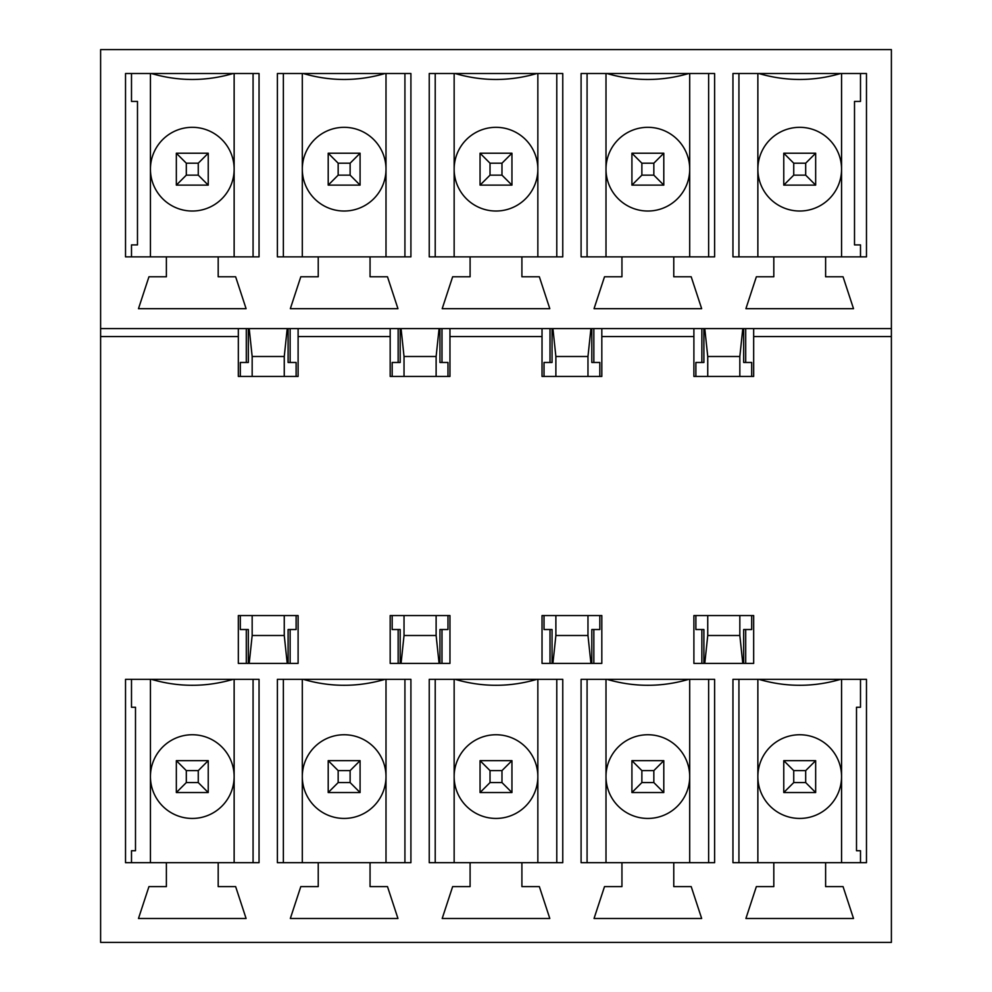 <?xml version="1.0" encoding="UTF-8"?>
<svg xmlns="http://www.w3.org/2000/svg" width="992" height="992" viewBox="0 0 992 992"><rect width="100%" height="100%" fill="white"/><g stroke="black" fill="none" stroke-linecap="round" stroke-linejoin="round"><path stroke-width="1.49" d="M186.31 782.576L198.264 782.576L198.264 770.61L186.31 770.61L186.31 782.576L176.34 792.534L176.34 760.653L208.233 760.653L208.233 792.534L176.34 792.534M208.233 792.534L198.264 782.576M198.264 770.61L208.233 760.653M186.31 770.61L176.34 760.653M338.16 782.576L350.126 782.576L350.126 770.61L338.16 770.61L338.16 782.576L328.203 792.534L328.203 760.653L360.084 760.653L360.084 792.534L328.203 792.534M360.084 792.534L350.126 782.576M350.126 770.61L360.084 760.653M338.16 770.61L328.203 760.653M490.023 782.576L501.977 782.576L501.977 770.61L490.023 770.61L490.023 782.576L480.054 792.534L480.054 760.653L511.946 760.653L511.946 792.534L480.054 792.534M511.946 792.534L501.977 782.576M501.977 770.61L511.946 760.653M490.023 770.61L480.054 760.653M641.874 782.576L653.84 782.576L653.84 770.61L641.874 770.61L641.874 782.576L631.916 792.534L631.916 760.653L663.797 760.653L663.797 792.534L631.916 792.534M663.797 792.534L653.84 782.576M653.84 770.61L663.797 760.653M641.874 770.61L631.916 760.653M793.736 782.576L805.69 782.576L805.69 770.61L793.736 770.61L793.736 782.576L783.767 792.534L783.767 760.653L815.66 760.653L815.66 792.534L783.767 792.534M815.66 792.534L805.69 782.576M805.69 770.61L815.66 760.653M793.736 770.61L783.767 760.653M186.31 175.15L198.264 175.15L198.264 163.196L186.31 163.196L186.31 175.15L176.34 185.12L176.34 153.227L208.233 153.227L208.233 185.12L176.34 185.12M208.233 185.12L198.264 175.15M198.264 163.196L208.233 153.227M186.31 163.196L176.34 153.227M338.16 175.15L350.126 175.15L350.126 163.196L338.16 163.196L338.16 175.15L328.203 185.12L328.203 153.227L360.084 153.227L360.084 185.12L328.203 185.12M360.084 185.12L350.126 175.15M350.126 163.196L360.084 153.227M338.16 163.196L328.203 153.227M490.023 175.15L501.977 175.15L501.977 163.196L490.023 163.196L490.023 175.15L480.054 185.12L480.054 153.227L511.946 153.227L511.946 185.12L480.054 185.12M511.946 185.12L501.977 175.15M501.977 163.196L511.946 153.227M490.023 163.196L480.054 153.227M641.874 175.15L653.84 175.15L653.84 163.196L641.874 163.196L641.874 175.15L631.916 185.12L631.916 153.227L663.797 153.227L663.797 185.12L631.916 185.12M663.797 185.12L653.84 175.15M653.84 163.196L663.797 153.227M641.874 163.196L631.916 153.227M793.736 175.15L805.69 175.15L805.69 163.196L793.736 163.196L793.736 175.15L783.767 185.12L783.767 153.227L815.66 153.227L815.66 185.12L783.767 185.12M815.66 185.12L805.69 175.15M805.69 163.196L815.66 153.227M793.736 163.196L783.767 153.227M707.742 376.427L707.742 356.5L704.779 328.6M703.898 328.6L703.898 362.477L695.888 362.477L701.865 362.477L701.865 328.6M695.888 376.427L695.888 362.477M701.865 663.4L701.865 629.523L695.888 629.523L703.898 629.523L703.898 663.4M743.665 663.4L743.665 629.523L751.688 629.523L745.699 629.523L745.699 663.4M739.834 615.573L739.834 635.5L707.742 635.5L707.742 615.573M550.002 328.6L550.002 362.477L544.025 362.477L552.048 362.477L552.048 328.6M591.802 328.6L591.802 362.477L599.825 362.477L599.825 376.427M593.848 328.6L593.848 362.477L599.825 362.477M555.88 376.427L555.88 356.5L587.971 356.5L587.971 376.427M550.002 663.4L550.002 629.523L544.025 629.523L552.048 629.523L552.048 663.4M591.802 663.4L591.802 629.523L599.825 629.523L593.848 629.523L593.848 663.4M587.971 615.573L587.971 635.5L555.88 635.5L555.88 615.573M398.152 328.6L398.152 362.477L392.175 362.477L400.198 362.477L400.198 328.6M439.952 328.6L439.952 362.477L447.975 362.477L447.975 376.427M441.998 328.6L441.998 362.477L447.975 362.477M404.029 376.427L404.029 356.5L436.12 356.5L436.12 376.427M398.152 663.4L398.152 629.523L392.175 629.523L400.198 629.523L400.198 663.4M439.952 663.4L439.952 629.523L447.975 629.523L441.998 629.523L441.998 663.4M436.12 615.573L436.12 635.5L404.029 635.5L404.029 615.573M246.301 328.6L246.301 362.477L240.312 362.477L248.335 362.477L248.335 328.6M288.102 328.6L288.102 362.477L296.112 362.477L296.112 376.427M290.135 328.6L290.135 362.477L296.112 362.477M252.166 376.427L252.166 356.5L284.258 356.5L284.258 376.427M246.301 663.4L246.301 629.523L240.312 629.523L248.335 629.523L248.335 663.4M288.102 663.4L288.102 629.523L296.112 629.523L290.135 629.523L290.135 663.4M284.258 615.573L284.258 635.5L252.166 635.5L252.166 615.573M287.221 663.4L284.258 635.5M296.112 615.573L296.112 629.523M252.166 635.5L249.203 663.4M240.312 629.523L240.312 615.573M743.665 328.6L743.665 362.477L751.688 362.477L751.688 376.427M240.312 376.427L240.312 362.477M392.175 376.427L392.175 362.477M544.025 376.427L544.025 362.477M751.688 615.573L751.688 629.523M695.888 629.523L695.888 615.573M544.025 629.523L544.025 615.573M599.825 615.573L599.825 629.523M392.175 629.523L392.175 615.573M447.975 615.573L447.975 629.523M707.742 635.5L704.779 663.4M739.834 376.427L739.834 356.5L742.797 328.6M745.699 328.6L745.699 362.477L751.688 362.477M284.258 356.5L287.221 328.6M249.203 328.6L252.166 356.5M404.029 635.5L401.066 663.4M439.084 663.4L436.12 635.5M436.12 356.5L439.084 328.6M401.066 328.6L404.029 356.5M555.88 635.5L552.916 663.4M590.934 663.4L587.971 635.5M587.971 356.5L590.934 328.6M552.916 328.6L555.88 356.5M742.797 663.4L739.834 635.5M739.834 356.5L707.742 356.5M860.498 256.854L860.498 244.9L854.509 244.9L854.509 101.42L860.498 101.42L860.498 73.52M841.563 73.52L841.563 256.854M825.617 256.854L825.617 276.78L843.051 276.78L853.517 308.673L745.91 308.673L756.363 276.78L773.81 276.78L773.81 256.854L732.952 256.854L732.952 73.52L866.475 73.52L866.475 256.854L773.81 256.854M757.863 256.854L757.863 169.173A41.85 41.85 0 0 1 820.632 132.928A41.85 41.85 0 0 1 820.632 205.418A41.85 41.85 0 0 1 757.863 169.173L757.863 73.52M860.498 679.346L860.498 707.246L856.505 707.246L856.505 850.727L860.498 850.727L860.498 862.68M137.491 101.42L137.479 244.9L131.502 244.9L131.502 256.854M137.479 101.42L131.502 101.42L131.502 73.52M131.502 862.68L131.502 850.727L135.495 850.727L135.495 707.246L131.502 707.246L131.502 679.346M150.437 256.854L150.437 169.173A41.85 41.85 0 0 1 213.218 132.928A41.85 41.85 0 0 1 213.218 205.418A41.85 41.85 0 0 1 150.437 169.173L150.437 73.52M234.137 73.52L234.137 256.854M218.19 256.854L125.525 256.854L125.525 73.52L259.048 73.52L259.048 256.854L218.19 256.854L218.19 276.78L235.637 276.78L246.09 308.673L138.483 308.673L148.949 276.78L166.383 276.78L166.383 256.854M253.072 256.854L253.072 73.52M233.145 73.52C205.902 81.443 178.672 81.443 151.441 73.52M891.386 328.6L100.614 328.6L100.614 49.6L891.386 49.6L891.386 942.4L100.614 942.4L100.614 336.573L238.328 336.573L238.328 376.427L298.108 376.427L298.108 328.6M100.614 328.6L100.614 336.573M562.762 73.52L562.762 256.854L521.904 256.854L521.904 276.78L539.35 276.78L549.804 308.673L442.196 308.673L452.65 276.78L470.096 276.78L470.096 256.854L429.238 256.854L429.238 73.52L562.762 73.52M410.911 73.52L410.911 256.854L370.053 256.854L370.053 276.78L387.488 276.78L397.953 308.673L290.334 308.673L300.799 276.78L318.234 276.78L318.234 256.854L277.388 256.854L277.388 73.52L410.911 73.52M714.612 73.52L714.612 256.854L673.766 256.854L673.766 276.78L691.201 276.78L701.666 308.673L594.047 308.673L604.512 276.78L621.947 276.78L621.947 256.854L581.089 256.854L581.089 73.52L714.612 73.52M542.029 663.4L601.822 663.4L601.822 615.573L542.029 615.573L542.029 663.4M714.612 679.346L714.612 862.68L673.766 862.68L673.766 886.6L691.201 886.6L701.666 918.48L594.047 918.48L604.512 886.6L621.947 886.6L621.947 862.68L581.089 862.68L581.089 679.346L714.612 679.346M410.911 679.346L410.911 862.68L370.053 862.68L370.053 886.6L387.488 886.6L397.953 918.48L290.334 918.48L300.799 886.6L318.234 886.6L318.234 862.68L277.388 862.68L277.388 679.346L410.911 679.346M238.328 663.4L298.108 663.4L298.108 615.573L238.328 615.573L238.328 663.4M259.048 679.346L259.048 862.68L218.19 862.68L218.19 886.6L235.637 886.6L246.09 918.48L138.483 918.48L148.949 886.6L166.383 886.6L166.383 862.68L125.525 862.68L125.525 679.346L259.048 679.346M562.762 679.346L562.762 862.68L521.904 862.68L521.904 886.6L539.35 886.6L549.804 918.48L442.196 918.48L452.65 886.6L470.096 886.6L470.096 862.68L429.238 862.68L429.238 679.346L562.762 679.346M866.475 679.346L866.475 862.68L825.617 862.68L825.617 886.6L843.051 886.6L853.517 918.48L745.91 918.48L756.363 886.6L773.81 886.6L773.81 862.68L732.952 862.68L732.952 679.346L866.475 679.346M390.178 663.4L449.959 663.4L449.959 615.573L390.178 615.573L390.178 663.4M693.892 663.4L753.672 663.4L753.672 615.573L693.892 615.573L693.892 663.4M753.672 328.6L753.672 376.427L693.892 376.427L693.892 328.6M601.822 328.6L601.822 376.427L542.029 376.427L542.029 328.6M449.959 328.6L449.959 376.427L390.178 376.427L390.178 328.6M253.072 862.68L253.072 679.346M404.922 256.854L404.922 73.52M283.365 73.52L283.365 256.854M404.922 862.68L404.922 679.346M283.365 679.346L283.365 862.68M556.785 256.854L556.785 73.52M435.215 73.52L435.215 256.854M556.785 862.68L556.785 679.346M435.215 679.346L435.215 862.68M708.635 256.854L708.635 73.52M587.078 73.52L587.078 256.854M708.635 862.68L708.635 679.346M587.078 679.346L587.078 862.68M738.928 73.52L738.928 256.854M738.928 679.346L738.928 862.68M840.559 73.52C813.328 81.443 786.098 81.443 758.855 73.52M840.559 679.346C813.328 687.27 786.098 687.27 758.855 679.346M757.863 862.68L757.863 776.6A41.85 41.85 0 0 1 820.632 740.354A41.85 41.85 0 0 1 820.632 812.832A41.85 41.85 0 0 1 757.863 776.6L757.863 679.346M841.563 679.346L841.563 862.68M825.617 862.68L773.81 862.68M688.708 73.52C661.478 81.443 634.235 81.443 607.005 73.52M688.708 679.346C661.478 687.27 634.235 687.27 607.005 679.346M606 862.68L606 776.6A41.85 41.85 0 0 1 668.782 740.354A41.85 41.85 0 0 1 668.782 812.832A41.85 41.85 0 0 1 606 776.6L606 679.346M689.7 679.346L689.7 862.68M673.766 862.68L621.947 862.68M606 256.854L606 169.173A41.85 41.85 0 0 1 668.782 132.928A41.85 41.85 0 0 1 668.782 205.418A41.85 41.85 0 0 1 606 169.173L606 73.52M689.7 73.52L689.7 256.854M673.766 256.854L621.947 256.854M536.858 73.52C509.615 81.443 482.385 81.443 455.142 73.52M536.858 679.346C509.615 687.27 482.385 687.27 455.142 679.346M454.15 862.68L454.15 776.6A41.85 41.85 0 0 1 516.919 740.354A41.85 41.85 0 0 1 516.919 812.832A41.85 41.85 0 0 1 454.15 776.6L454.15 679.346M537.85 679.346L537.85 862.68M521.904 862.68L470.096 862.68M454.15 256.854L454.15 169.173A41.85 41.85 0 0 1 516.919 132.928A41.85 41.85 0 0 1 516.919 205.418A41.85 41.85 0 0 1 454.15 169.173L454.15 73.52M537.85 73.52L537.85 256.854M521.904 256.854L470.096 256.854M384.995 73.52C357.765 81.443 330.522 81.443 303.292 73.52M384.995 679.346C357.765 687.27 330.522 687.27 303.292 679.346M302.3 862.68L302.3 776.6A41.85 41.85 0 0 1 365.068 740.354A41.85 41.85 0 0 1 365.068 812.832A41.85 41.85 0 0 1 302.3 776.6L302.3 679.346M386 679.346L386 862.68M370.053 862.68L318.234 862.68M302.3 256.854L302.3 169.173A41.85 41.85 0 0 1 365.068 132.928A41.85 41.85 0 0 1 365.068 205.418A41.85 41.85 0 0 1 302.3 169.173L302.3 73.52M386 73.52L386 256.854M370.053 256.854L318.234 256.854M238.328 328.6L238.328 336.573M449.959 336.573L542.029 336.573M753.672 336.573L891.386 336.573M601.822 336.573L693.892 336.573M298.108 336.573L390.178 336.573M150.437 862.68L150.437 776.6A41.85 41.85 0 0 1 213.218 740.354A41.85 41.85 0 0 1 213.218 812.832A41.85 41.85 0 0 1 150.437 776.6L150.437 679.346M234.137 679.346L234.137 862.68M218.19 862.68L166.383 862.68M233.145 679.346C205.902 687.27 178.672 687.27 151.441 679.346"/></g></svg>
